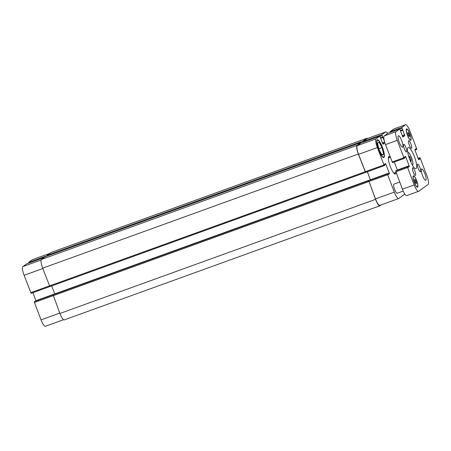 <?xml version="1.0" encoding="UTF-8"?>
<svg xmlns="http://www.w3.org/2000/svg" width="451" height="451" viewBox="0 0 451 451"><rect width="100%" height="100%" fill="white"/><g stroke="black" fill="none" stroke-linecap="round" stroke-linejoin="round"><path stroke-width="0.68" d="M411.143 159.682L411.16 161.334L410.185 160.381L409.192 157.771L409.175 156.119L410.151 157.078L411.143 159.682L410.066 160.071M410.151 157.078L409.187 157.422M407.76 152.314A6.861 1.624 -109.9 0 1 407.834 152.275A6.861 1.624 -109.9 0 1 411.611 157.957A6.861 1.624 -109.9 0 1 412.597 165.128A6.861 1.624 -109.9 0 1 412.502 165.179A6.861 1.624 -109.9 0 1 412.417 165.201L412.502 165.179M416.087 168.573A11.298 2.672 -109.9 0 1 415.929 168.663A11.298 2.672 -109.9 0 1 409.576 158.944A11.298 2.672 -109.9 0 1 408.245 147.409A11.298 2.672 -109.9 0 1 414.463 156.768A11.298 2.672 -109.9 0 1 416.087 168.573M411.554 148.244A4.036 0.953 -109.9 0 1 411.498 148.272A4.036 0.953 -109.9 0 1 409.226 144.799A4.036 0.953 -109.9 0 1 408.753 140.684A4.036 0.953 -109.9 0 1 410.974 144.027A4.036 0.953 -109.9 0 1 411.554 148.244M406.554 151.869A4.036 0.953 -109.9 0 1 406.498 151.897A4.036 0.953 -109.9 0 1 404.226 148.43A4.036 0.953 -109.9 0 1 403.752 144.309A4.036 0.953 -109.9 0 1 405.973 147.652A4.036 0.953 -109.9 0 1 406.554 151.869M415.478 175.354A4.036 0.953 -109.9 0 1 415.416 175.388A4.036 0.953 -109.9 0 1 413.15 171.916A4.036 0.953 -109.9 0 1 412.676 167.795A4.036 0.953 -109.9 0 1 414.897 171.138A4.036 0.953 -109.9 0 1 415.478 175.354M420.479 171.73A4.036 0.953 -109.9 0 1 420.417 171.763A4.036 0.953 -109.9 0 1 418.15 168.291A4.036 0.953 -109.9 0 1 417.677 164.17A4.036 0.953 -109.9 0 1 419.898 167.513A4.036 0.953 -109.9 0 1 420.479 171.73M397.28 193.214A4.843 1.144 -109.9 0 1 397.213 193.254A4.843 1.144 -109.9 0 1 394.49 189.087A4.843 1.144 -109.9 0 1 393.92 184.143L399.693 182.057M402.63 147.127A6.055 1.432 -109.9 0 1 402.54 147.173A6.055 1.432 -109.9 0 1 399.141 141.969A6.055 1.432 -109.9 0 1 398.425 135.79A6.055 1.432 -109.9 0 1 401.756 140.802A6.055 1.432 -109.9 0 1 402.63 147.127M425.834 180.231A6.055 1.432 -109.9 0 1 425.744 180.282A6.055 1.432 -109.9 0 1 422.345 175.073A6.055 1.432 -109.9 0 1 421.629 168.894A6.055 1.432 -109.9 0 1 424.96 173.906A6.055 1.432 -109.9 0 1 425.834 180.231M416.29 182.294L416.307 183.67L415.489 182.875L414.666 180.704L414.655 179.323L415.467 180.124L416.29 182.294L415.394 182.621M415.467 180.124L414.661 180.411M409.508 135.368L409.519 136.743L408.702 135.948L407.879 133.772L407.867 132.397L408.679 133.192L409.508 135.368L408.606 135.689M408.679 133.192L407.873 133.485M410.692 139.838A5.649 1.336 70.1 0 0 409.88 133.936A5.649 1.336 70.1 0 0 406.768 129.257A5.649 1.336 70.1 0 0 407.439 135.024A5.649 1.336 70.1 0 0 410.613 139.883A5.649 1.336 70.1 0 0 410.692 139.838M410.838 140.216A6.055 1.432 -109.9 0 1 410.748 140.261A6.055 1.432 -109.9 0 1 407.349 135.058A6.055 1.432 -109.9 0 1 406.633 128.879A6.055 1.432 -109.9 0 1 409.965 133.891A6.055 1.432 -109.9 0 1 410.838 140.216M417.479 186.77A5.649 1.336 70.1 0 0 416.668 180.862A5.649 1.336 70.1 0 0 413.556 176.189A5.649 1.336 70.1 0 0 414.227 181.95A5.649 1.336 70.1 0 0 417.4 186.81A5.649 1.336 70.1 0 0 417.479 186.77M417.626 187.142A6.055 1.432 -109.9 0 1 417.536 187.193A6.055 1.432 -109.9 0 1 414.136 181.984A6.055 1.432 -109.9 0 1 413.42 175.805A6.055 1.432 -109.9 0 1 416.752 180.817A6.055 1.432 -109.9 0 1 417.626 187.142M428.157 184.408L418.663 191.286A8.073 1.905 -109.9 0 1 418.551 191.348A8.073 1.905 -109.9 0 1 414.204 184.921L407.597 167.53L407.473 166.661L407.783 166.436L408.273 167.327L409.254 166.616L409.13 165.748L405.81 157.016L405.376 156.373L404.389 157.089L404.632 158.16L404.316 158.386L403.882 157.743L397.275 140.351A8.073 1.905 -109.9 0 1 396.017 131.664L399.733 128.975L402.906 137.031L404.778 135.678L401.802 127.47L405.505 124.78A8.073 1.905 -109.9 0 1 405.618 124.718A8.073 1.905 -109.9 0 1 409.97 131.151L416.572 148.537L416.701 149.411L416.391 149.631L415.901 148.74L414.914 149.45L415.044 150.324L418.359 159.056L418.793 159.699L419.785 158.983L419.543 157.912L419.858 157.681L420.293 158.324L426.9 175.715A8.073 1.905 -109.9 0 1 428.157 184.408M395.978 170.703L407.783 166.436L395.674 170.929L402.405 189.189A8.073 1.905 70.1 0 0 406.751 195.616L418.551 191.348M394.287 162.01L397.393 170.196M387.922 133.242L399.721 128.98L387.933 133.237L384.218 135.931A8.073 1.905 70.1 0 0 385.475 144.619L392.517 162.653L404.299 158.391M405.618 124.718L393.819 128.986A8.073 1.905 70.1 0 0 393.706 129.048L390.002 131.731L390.081 132.464M394.636 173.889A9.364 2.21 70.1 0 0 394.794 172.868M389.303 157.692A9.364 2.21 70.1 0 0 388.531 157.004M395.972 172.445A9.364 2.21 -109.9 0 1 395.358 174.041A9.364 2.21 -109.9 0 1 390.2 166.284A9.364 2.21 -109.9 0 1 388.858 156.503A9.364 2.21 -109.9 0 1 388.987 156.429A9.364 2.21 -109.9 0 1 390.143 156.914M382.606 143.7L384.866 142.877L382.995 144.235L379.821 136.174L376.106 138.863A8.073 1.905 70.1 0 0 377.363 147.55L383.964 164.942L384.404 165.585L384.72 165.359L384.472 164.288L385.453 163.578L385.898 164.215L389.213 172.947L389.343 173.815L388.362 174.526L387.866 173.641L34.603 301.369L34.428 302.463L41.03 319.849A8.073 1.905 70.1 0 0 45.382 326.282L63.523 319.72M32.917 292.676L36.018 300.856M26.575 263.903L22.843 266.592A8.073 1.905 70.1 0 0 24.1 275.285L31.142 293.319L49.813 286.565L31.142 293.319M49.875 253.349L32.449 259.652A8.073 1.905 70.1 0 0 32.337 259.714L28.633 262.397L28.706 263.125M382.115 155.24L379.088 149.755L377.543 143.198L379.02 142.121L382.053 147.607L383.598 154.169L382.115 155.24M383.598 154.169L381.873 154.794M382.053 147.607L378.857 148.762M383.745 157.038A8.958 2.114 70.1 0 0 382.459 147.68A8.958 2.114 70.1 0 0 377.526 140.255A8.958 2.114 70.1 0 0 378.581 149.405A8.958 2.114 70.1 0 0 383.615 157.106A8.958 2.114 70.1 0 0 383.745 157.038M383.914 157.489A9.443 2.232 -109.9 0 1 383.784 157.562A9.443 2.232 -109.9 0 1 378.474 149.439A9.443 2.232 -109.9 0 1 377.357 139.804A9.443 2.232 -109.9 0 1 382.561 147.624A9.443 2.232 -109.9 0 1 383.914 157.489M387.629 133.457A8.073 1.905 70.1 0 0 385.706 131.923A8.073 1.905 70.1 0 0 385.594 131.985L381.89 134.669L384.286 140.808M34.609 301.369L387.866 173.641L387.685 174.729L394.292 192.12A8.073 1.905 70.1 0 0 398.639 198.547A8.073 1.905 70.1 0 0 398.752 198.485L404.835 194.077M361.025 142.696L363.156 142.195L363.083 141.467L366.787 138.784A8.073 1.905 -109.9 0 1 366.9 138.722L385.706 131.923M384.387 165.59L365.598 172.383L358.556 154.355A8.073 1.905 -109.9 0 1 357.299 145.662L361.025 142.967L379.821 136.174M370.474 179.926L367.368 171.746M398.639 198.547L379.832 205.346A8.073 1.905 -109.9 0 1 375.486 198.919L368.755 180.659L387.561 173.86M381.213 204.85L380.013 205.724A8.073 1.905 -109.9 0 1 379.894 205.78A8.073 1.905 -109.9 0 1 375.548 199.353L368.755 180.659M370.434 179.943L367.334 171.758M384.404 165.585L365.519 172.445L358.331 154.033A8.073 1.905 -109.9 0 1 357.074 145.346L360.856 142.601L361.161 142.916M363.066 141.958L362.942 141.09L366.725 138.35A8.073 1.905 -109.9 0 1 366.838 138.288A8.073 1.905 -109.9 0 1 367.565 138.48M34.299 301.589L53.105 294.791L59.898 313.484A8.073 1.905 70.1 0 0 64.251 319.911L379.894 205.78M51.696 285.917L54.791 294.069M45.235 256.726L41.43 259.477A8.073 1.905 70.1 0 0 42.687 268.165L49.869 286.577L365.502 172.445L49.869 286.577M45.224 256.726L360.856 142.601L45.224 256.726M366.838 138.288L51.194 252.419A8.073 1.905 70.1 0 0 51.076 252.481L47.293 255.221L47.372 255.948M402.405 189.189L414.204 184.921M395.798 171.797L407.597 167.53M395.674 170.929L407.473 166.661M408.087 167.039L409.254 166.616M397.325 170.016L409.13 165.748M404.462 157.5L405.81 157.016M392.077 162.01L403.882 157.743M385.475 144.619L397.275 140.351M384.218 135.931L396.017 131.664M402.517 136.495L404.778 135.678M402.207 135.695L404.654 134.81M400.697 131.016L402.906 130.221M402.647 130.023L400.601 130.762L402.642 130.023M400.494 130.48L402.472 129.764M399.885 129.076L401.931 128.338M390.002 131.731L401.802 127.47M393.706 129.048L405.505 124.78M414.982 150.138L416.386 149.631L414.982 150.144M414.903 149.85L416.217 149.377M415.016 149.382L416.076 148.999M418.534 159.434L419.785 158.983M418.387 159.124L419.734 158.634M418.24 158.746L419.593 158.256M418.122 158.425L419.543 157.912M418.083 158.324L419.847 157.687L418.083 158.324M366.787 138.784L385.594 131.985M363.083 141.467L381.89 134.669M379.973 136.275L382.014 135.537M382.296 142.894L384.613 142.054M361.003 142.978L379.81 136.179M357.299 145.662L376.106 138.863M358.556 154.355L377.363 147.55M365.163 171.741L383.964 164.942M384.551 164.705L385.898 164.215M370.412 179.746L389.213 172.947M388.176 174.238L389.343 173.815M368.879 181.528L387.685 174.729M375.486 198.919L394.292 192.12M49.819 253.389L32.337 259.714M47.287 255.649L28.633 262.397M26.558 263.903L44.04 257.583L26.547 263.908M41.126 259.985L22.843 266.592M42.817 268.514L24.1 275.285M49.424 285.906L30.707 292.676M54.729 293.894L35.956 300.676M53.145 295.693L34.428 302.463M59.746 313.084L41.03 319.849M59.898 313.484L375.548 199.353M53.15 295.721L368.8 181.59M53.026 294.853L368.676 180.721M54.729 293.9L370.378 179.769M49.435 285.934L365.079 171.803M42.687 268.165L358.331 154.033M41.43 259.477L357.074 145.346M380.785 138.215L382.995 137.42M380.689 137.961L382.73 137.222L380.689 137.961M380.582 137.679L382.561 136.969M47.293 255.221L362.942 141.09M51.076 252.481L366.725 138.35M403.194 191.089L397.213 193.254M406.768 129.257L406.289 129.431M410.613 139.883L410.128 140.058M413.556 176.189L413.077 176.358M417.4 186.81L416.916 186.985M392.517 162.653L404.316 158.386M393.864 173.207L396.034 172.423M388.373 158.025L390.301 157.331M377.526 140.255L376.861 140.498M383.615 157.106L382.955 157.348"/></g></svg>
